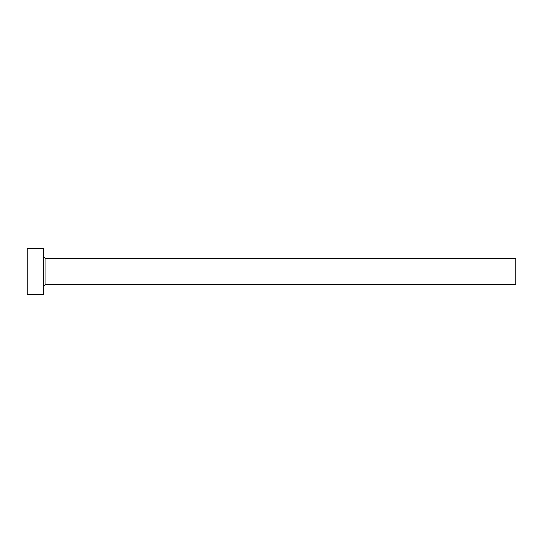 <?xml version="1.0" encoding="UTF-8"?>
<svg xmlns="http://www.w3.org/2000/svg" width="543" height="543" viewBox="0 0 543 543"><rect width="100%" height="100%" fill="white"/><g stroke="black" fill="none" stroke-linecap="round" stroke-linejoin="round"><path stroke-width="0.81" d="M45.069 284.532L45.069 258.468L515.85 258.468L515.85 284.532L45.069 284.532L43.44 286.161M43.44 271.5L43.44 294.306L27.15 294.306L27.15 248.694L43.44 248.694L43.44 271.5M45.069 258.468L43.44 256.839"/></g></svg>
